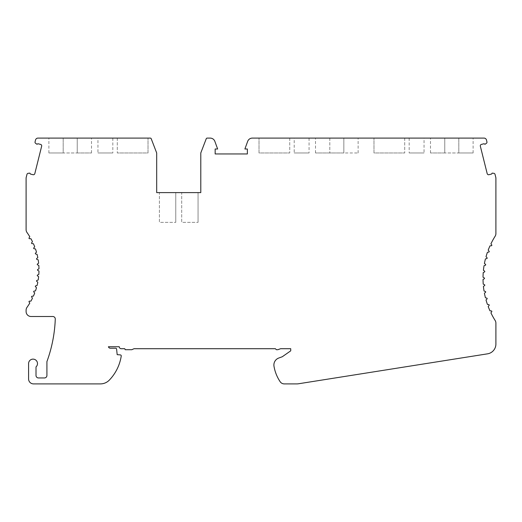 <?xml version="1.0" encoding="UTF-8"?>
<svg xmlns="http://www.w3.org/2000/svg" width="522" height="522" viewBox="0 0 522 522"><rect width="100%" height="100%" fill="white"/><g stroke="black" fill="none" stroke-linecap="round" stroke-linejoin="round"><path stroke-width="0.39" stroke-dasharray="2.61 1.96" d="M495.045 174.413A1.488 1.488 0 0 0 493.753 173.297L492.168 173.128L491.626 174.028L488.983 174.694A1.488 1.488 0 0 1 487.183 173.611L480.344 146.199A1.488 1.488 0 0 1 481.428 144.398L484.077 143.739L484.977 144.281L486.393 143.322A1.338 1.338 0 0 0 486.896 141.743L486.458 139.974A2.479 2.479 0 0 0 484.051 138.102L252.335 138.102A4.952 4.952 0 0 0 247.676 141.358L244.896 148.998L247.369 148.998L247.369 153.957L215.162 153.957L215.162 148.998L217.635 148.998L214.855 141.358A4.952 4.952 0 0 0 210.196 138.102L207.175 138.102A0.992 0.992 0 0 0 206.249 138.735L200.787 152.966L200.787 192.611L156.685 192.611L156.685 152.966L151.217 138.735A0.992 0.992 0 0 0 150.297 138.102L37.949 138.102A2.479 2.479 0 0 0 35.542 139.974L35.026 142.049A1.338 1.338 0 0 0 35.607 143.322L37.023 144.281L37.923 143.739L40.572 144.398A1.488 1.488 0 0 1 41.656 146.199L34.817 173.611A1.488 1.488 0 0 1 33.017 174.694L30.374 174.028L29.832 173.128L28.247 173.297A1.488 1.488 0 0 0 26.955 174.413L26.1 177.852L26.1 229.647A4.952 4.952 0 0 0 27.02 232.525A64.421 64.421 0 0 1 29.774 236.727L29.069 237.954A0.496 0.496 0 0 0 29.493 238.698L30.915 238.698A64.421 64.421 0 0 1 32.462 241.666L31.646 242.828A0.496 0.496 0 0 0 32.005 243.604L33.421 243.728A64.421 64.421 0 0 1 34.7 246.821L33.786 247.904A0.496 0.496 0 0 0 34.08 248.713L35.483 248.961A64.421 64.421 0 0 1 36.488 252.146L35.483 253.15A0.496 0.496 0 0 0 35.705 253.979L37.075 254.351A64.421 64.421 0 0 1 37.799 257.614L36.71 258.527A0.496 0.496 0 0 0 36.86 259.369L38.197 259.858A64.421 64.421 0 0 1 38.628 263.173L37.467 263.988A0.496 0.496 0 0 0 37.545 264.843L38.83 265.444A64.421 64.421 0 0 1 38.974 268.784L37.747 269.489A0.496 0.496 0 0 0 37.747 270.35L38.974 271.062A64.421 64.421 0 0 1 38.83 274.402L37.545 275.003A0.496 0.496 0 0 0 37.467 275.857L38.628 276.667A64.421 64.421 0 0 1 38.197 279.981L36.86 280.471A0.496 0.496 0 0 0 36.71 281.312L37.799 282.226A64.421 64.421 0 0 1 37.075 285.495L35.705 285.86A0.496 0.496 0 0 0 35.483 286.689L36.488 287.694A64.421 64.421 0 0 1 35.483 290.878L34.08 291.126A0.496 0.496 0 0 0 33.786 291.935L34.7 293.018A64.421 64.421 0 0 1 33.421 296.111L32.005 296.235A0.496 0.496 0 0 0 31.646 297.011L32.462 298.173A64.421 64.421 0 0 1 30.915 301.142L29.493 301.142A0.496 0.496 0 0 0 29.069 301.886L29.774 303.112A64.421 64.421 0 0 1 27.02 307.314A4.952 4.952 0 0 0 26.1 310.192L26.1 311.549A4.952 4.952 0 0 0 31.052 316.502L52.8 316.502A2.479 2.479 0 0 1 55.273 319.072A138.761 138.761 0 0 1 46.915 361.602L46.915 375.475A2.479 2.479 0 0 1 44.435 377.954L38.491 377.954A2.479 2.479 0 0 1 36.011 375.475L36.011 366.907A4.463 4.463 0 0 0 34.857 359.514A4.463 4.463 0 0 0 28.579 363.586L28.579 378.946A4.952 4.952 0 0 0 33.532 383.898L100.407 383.898A12.391 12.391 0 0 0 109.346 380.088A44.598 44.598 0 0 0 121.234 356.037A0.992 0.992 0 0 0 120.465 354.914L117.182 354.66L116.595 349.107A0.992 0.992 0 0 0 115.61 348.22L110.344 348.22A1.984 1.984 0 0 1 108.426 346.732L119.264 346.732A1.984 1.984 0 0 0 121.248 348.716L124.771 348.716L125.215 349.707L131.818 349.707L134.043 348.716L275.375 348.716L276.36 349.707L277.848 349.707L280.575 348.716L290.734 348.716L290.734 350.83L282.278 356.748L278.774 358.027A7.432 7.432 0 0 0 273.991 366.255A39.646 39.646 0 0 0 280.151 381.706A4.952 4.952 0 0 0 284.268 383.898L296.894 383.898A9.911 9.911 0 0 0 298.44 383.781L487.541 353.831A9.911 9.911 0 0 0 495.9 344.037L495.9 323.125A4.952 4.952 0 0 0 495.143 320.488A79.292 79.292 0 0 1 490.934 312.887L491.75 311.719A0.496 0.496 0 0 0 491.385 310.942L489.969 310.818A79.292 79.292 0 0 1 488.194 306.531L489.107 305.442A0.496 0.496 0 0 0 488.814 304.639L487.417 304.391A79.292 79.292 0 0 1 486.021 299.967L487.026 298.962A0.496 0.496 0 0 0 486.804 298.134L485.427 297.762A79.292 79.292 0 0 1 484.423 293.233L485.512 292.32A0.496 0.496 0 0 0 485.362 291.478L484.031 290.989A79.292 79.292 0 0 1 483.424 286.389L484.586 285.573A0.496 0.496 0 0 0 484.514 284.718L483.228 284.118A79.292 79.292 0 0 1 483.026 279.485L484.253 278.774A0.496 0.496 0 0 0 484.253 277.913L483.026 277.208A79.292 79.292 0 0 1 483.228 272.569L484.514 271.969A0.496 0.496 0 0 0 484.586 271.114L483.424 270.298A79.292 79.292 0 0 1 484.031 265.698L485.362 265.215A0.496 0.496 0 0 0 485.512 264.367L484.423 263.453A79.292 79.292 0 0 1 485.427 258.925L486.804 258.56A0.496 0.496 0 0 0 487.026 257.731L486.021 256.726A79.292 79.292 0 0 1 487.417 252.302L488.814 252.054A0.496 0.496 0 0 0 489.107 251.245L488.194 250.155A79.292 79.292 0 0 1 489.969 245.869L491.385 245.745A0.496 0.496 0 0 0 491.75 244.968L490.934 243.807A79.292 79.292 0 0 1 495.143 236.205A4.952 4.952 0 0 0 495.9 233.569L495.9 177.852L495.045 174.413M148.013 138.102L117.287 138.102L148.013 138.102L148.013 152.966L117.287 152.966L148.013 152.966L148.013 138.102M63.188 138.102L91.513 138.102L48.898 138.102L63.188 138.102L63.188 152.966L48.898 152.966L77.223 152.966L63.188 152.966L63.188 138.102M97.96 138.102L112.824 138.102L97.96 138.102L97.96 152.966L112.824 152.966L97.96 152.966M159.406 192.611L175.764 192.611L159.406 192.611L159.406 222.346L175.764 222.346L159.406 222.346L159.406 192.611M181.708 192.611L198.06 192.611L181.708 192.611L181.708 222.346L198.06 222.346L181.708 222.346L181.708 192.611M259.016 138.102L289.743 138.102L259.016 138.102L259.016 152.966L289.743 152.966L259.016 152.966L259.016 138.102M458.812 138.102L430.487 138.102L473.102 138.102L458.812 138.102L458.812 152.966L473.102 152.966L444.777 152.966L458.812 152.966L458.812 138.102M373.987 138.102L404.713 138.102L373.987 138.102L373.987 152.966L404.713 152.966L373.987 152.966L373.987 138.102M343.835 138.102L315.51 138.102L343.835 138.102L343.835 152.966L358.131 152.966L315.51 152.966L343.835 152.966L343.835 138.102M294.206 138.102L309.07 138.102L294.206 138.102L294.206 152.966L309.07 152.966L294.206 152.966M424.04 138.102L409.176 138.102L424.04 138.102L424.04 152.966L409.176 152.966L424.04 152.966M289.743 138.102L289.743 152.966L289.743 138.102M77.223 152.966L91.513 152.966L77.223 152.966L77.223 138.102L77.223 152.966M444.777 152.966L430.487 152.966L444.777 152.966L444.777 138.102L444.777 152.966M117.287 138.102L117.287 152.966L117.287 138.102M404.713 138.102L404.713 152.966L404.713 138.102M329.806 138.102L329.806 152.966L329.806 138.102M309.07 138.102L309.07 152.966M409.176 138.102L409.176 152.966M175.764 192.611L175.764 222.346L175.764 192.611M198.06 192.611L198.06 222.346L198.06 192.611M112.824 138.102L112.824 152.966M48.898 152.966L48.898 138.102M91.513 152.966L91.513 138.102M473.102 152.966L473.102 138.102M430.487 152.966L430.487 138.102M358.131 152.966L358.131 138.102M315.51 152.966L315.51 138.102"/><path stroke-width="0.78" d="M495.045 174.413A1.488 1.488 0 0 0 493.753 173.297L492.168 173.128L491.626 174.028L488.983 174.694A1.488 1.488 0 0 1 487.183 173.611L480.344 146.199A1.488 1.488 0 0 1 481.428 144.398L484.077 143.739L484.977 144.281L486.393 143.322A1.338 1.338 0 0 0 486.896 141.743L486.458 139.974A2.479 2.479 0 0 0 484.051 138.102L252.335 138.102A4.952 4.952 0 0 0 247.676 141.358L244.896 148.998L247.369 148.998L247.369 153.957L215.162 153.957L215.162 148.998L217.635 148.998L214.855 141.358A4.952 4.952 0 0 0 210.196 138.102L207.175 138.102A0.992 0.992 0 0 0 206.249 138.735L200.787 152.966L200.787 192.611L156.685 192.611L156.685 152.966L151.217 138.735A0.992 0.992 0 0 0 150.297 138.102L37.949 138.102A2.479 2.479 0 0 0 35.542 139.974L35.026 142.049A1.338 1.338 0 0 0 35.607 143.322L37.023 144.281L37.923 143.739L40.572 144.398A1.488 1.488 0 0 1 41.656 146.199L34.817 173.611A1.488 1.488 0 0 1 33.017 174.694L30.374 174.028L29.832 173.128L28.247 173.297A1.488 1.488 0 0 0 26.955 174.413L26.1 177.852L26.1 229.647A4.952 4.952 0 0 0 27.02 232.525A64.421 64.421 0 0 1 29.774 236.727L29.069 237.954A0.496 0.496 0 0 0 29.493 238.698L30.915 238.698A64.421 64.421 0 0 1 32.462 241.666L31.646 242.828A0.496 0.496 0 0 0 32.005 243.604L33.421 243.728A64.421 64.421 0 0 1 34.7 246.821L33.786 247.904A0.496 0.496 0 0 0 34.08 248.713L35.483 248.961A64.421 64.421 0 0 1 36.488 252.146L35.483 253.15A0.496 0.496 0 0 0 35.705 253.979L37.075 254.351A64.421 64.421 0 0 1 37.799 257.614L36.71 258.527A0.496 0.496 0 0 0 36.86 259.369L38.197 259.858A64.421 64.421 0 0 1 38.628 263.173L37.467 263.988A0.496 0.496 0 0 0 37.545 264.843L38.83 265.444A64.421 64.421 0 0 1 38.974 268.784L37.747 269.489A0.496 0.496 0 0 0 37.747 270.35L38.974 271.062A64.421 64.421 0 0 1 38.83 274.402L37.545 275.003A0.496 0.496 0 0 0 37.467 275.857L38.628 276.667A64.421 64.421 0 0 1 38.197 279.981L36.86 280.471A0.496 0.496 0 0 0 36.71 281.312L37.799 282.226A64.421 64.421 0 0 1 37.075 285.495L35.705 285.86A0.496 0.496 0 0 0 35.483 286.689L36.488 287.694A64.421 64.421 0 0 1 35.483 290.878L34.08 291.126A0.496 0.496 0 0 0 33.786 291.935L34.7 293.018A64.421 64.421 0 0 1 33.421 296.111L32.005 296.235A0.496 0.496 0 0 0 31.646 297.011L32.462 298.173A64.421 64.421 0 0 1 30.915 301.142L29.493 301.142A0.496 0.496 0 0 0 29.069 301.886L29.774 303.112A64.421 64.421 0 0 1 27.02 307.314A4.952 4.952 0 0 0 26.1 310.192L26.1 311.549A4.952 4.952 0 0 0 31.052 316.502L52.8 316.502A2.479 2.479 0 0 1 55.273 319.072A138.761 138.761 0 0 1 46.915 361.602L46.915 375.475A2.479 2.479 0 0 1 44.435 377.954L38.491 377.954A2.479 2.479 0 0 1 36.011 375.475L36.011 366.907A4.463 4.463 0 0 0 34.857 359.514A4.463 4.463 0 0 0 28.579 363.586L28.579 378.946A4.952 4.952 0 0 0 33.532 383.898L100.407 383.898A12.391 12.391 0 0 0 109.346 380.088A44.598 44.598 0 0 0 121.234 356.037A0.992 0.992 0 0 0 120.465 354.914L117.182 354.66L116.595 349.107A0.992 0.992 0 0 0 115.61 348.22L110.344 348.22A1.984 1.984 0 0 1 108.426 346.732L119.264 346.732A1.984 1.984 0 0 0 121.248 348.716L124.771 348.716L125.215 349.707L131.818 349.707L134.043 348.716L275.375 348.716L276.36 349.707L277.848 349.707L280.575 348.716L290.734 348.716L290.734 350.83L282.278 356.748L278.774 358.027A7.432 7.432 0 0 0 273.991 366.255A39.646 39.646 0 0 0 280.151 381.706A4.952 4.952 0 0 0 284.268 383.898L296.894 383.898A9.911 9.911 0 0 0 298.44 383.781L487.541 353.831A9.911 9.911 0 0 0 495.9 344.037L495.9 323.125A4.952 4.952 0 0 0 495.143 320.488A79.292 79.292 0 0 1 490.934 312.887L491.75 311.719A0.496 0.496 0 0 0 491.385 310.942L489.969 310.818A79.292 79.292 0 0 1 488.194 306.531L489.107 305.442A0.496 0.496 0 0 0 488.814 304.639L487.417 304.391A79.292 79.292 0 0 1 486.021 299.967L487.026 298.962A0.496 0.496 0 0 0 486.804 298.134L485.427 297.762A79.292 79.292 0 0 1 484.423 293.233L485.512 292.32A0.496 0.496 0 0 0 485.362 291.478L484.031 290.989A79.292 79.292 0 0 1 483.424 286.389L484.586 285.573A0.496 0.496 0 0 0 484.514 284.718L483.228 284.118A79.292 79.292 0 0 1 483.026 279.485L484.253 278.774A0.496 0.496 0 0 0 484.253 277.913L483.026 277.208A79.292 79.292 0 0 1 483.228 272.569L484.514 271.969A0.496 0.496 0 0 0 484.586 271.114L483.424 270.298A79.292 79.292 0 0 1 484.031 265.698L485.362 265.215A0.496 0.496 0 0 0 485.512 264.367L484.423 263.453A79.292 79.292 0 0 1 485.427 258.925L486.804 258.56A0.496 0.496 0 0 0 487.026 257.731L486.021 256.726A79.292 79.292 0 0 1 487.417 252.302L488.814 252.054A0.496 0.496 0 0 0 489.107 251.245L488.194 250.155A79.292 79.292 0 0 1 489.969 245.869L491.385 245.745A0.496 0.496 0 0 0 491.75 244.968L490.934 243.807A79.292 79.292 0 0 1 495.143 236.205A4.952 4.952 0 0 0 495.9 233.569L495.9 177.852L495.045 174.413"/></g></svg>
